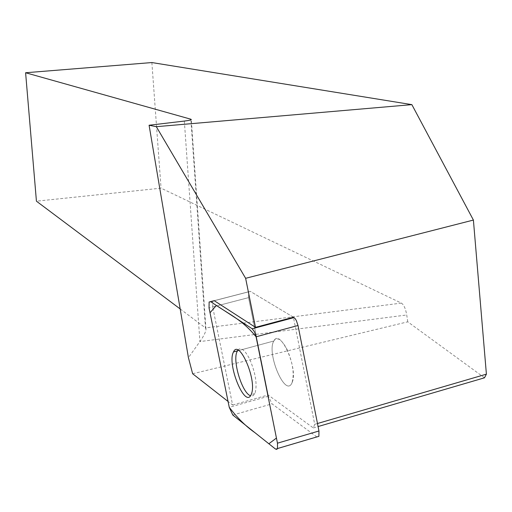 <?xml version="1.0" encoding="UTF-8"?>
<svg xmlns="http://www.w3.org/2000/svg" width="512" height="512" viewBox="0 0 512 512"><rect width="100%" height="100%" fill="white"/><g stroke="black" fill="none" stroke-linecap="round" stroke-linejoin="round"><path stroke-width="0.38" stroke-dasharray="2.56 1.92" d="M292.346 381.971C298.099 367.616 279.846 327.718 273.83 341.005C266.266 352.909 285.216 397.728 291.859 383.149L292.346 381.971M316.858 436.928L272.026 403.859L268.39 396.243L248.57 297.638L248.762 291.738L250.323 291.379L293.421 317.229L314.701 424.326L317.478 423.514M293.421 317.229L250.323 291.379L214.272 300.717L250.323 291.379L248.762 291.738L248.57 297.638L212.698 306.976L232.614 405.018L228.058 401.453M212.698 306.976L212.794 301.05M314.701 424.326L313.331 427.942L268.134 394.976L232.614 405.018M192.64 373.747L407.75 321.824L484.499 377.805M313.331 427.942L318.08 426.554M407.75 321.824L406.733 314.982C405.626 308.621 403.84 304.659 401.376 303.104L161.056 188.166L36.429 201.184M151.872 62.554L161.056 188.166M180.173 308.941L205.472 327.904L205.984 329.286C205.824 331.936 203.802 336.032 199.91 341.574L188.416 357.651M286.925 349.19C292.998 363.194 294.643 374.515 291.859 383.149C285.216 397.728 266.266 352.909 273.83 341.005C277.139 336.467 281.504 339.194 286.925 349.19M237.811 350.022C240.979 346.88 244.966 349.99 249.779 359.36C255.738 373.523 257.453 384.922 254.938 393.549L253.043 395.738L250.509 395.738M268.134 394.976L248.57 297.638L209.037 307.923M268.39 396.243L229.254 407.322M316.704 436.819L275.43 449.005M232.8 415.034L272.026 403.859M184.339 121.062L199.91 341.574L406.733 314.982M401.376 303.104L205.472 327.904L190.899 119.84M248.762 291.738L214.214 300.678L248.762 291.738M210.534 301.632L209.126 301.997M273.83 341.005L237.248 350.925L273.83 341.005M254.938 393.549L251.168 394.611M205.984 329.286L191.309 119.546"/><path stroke-width="0.77" d="M190.899 119.84L190.861 119.213L25.6 72.749L151.872 62.554L411.866 104.64L156.32 126.682L245.632 278.31L255.488 327.36L293.421 317.229L295.027 318.483L296.346 320.544L298.016 325.504L318.957 430.989L318.899 436.326L316.858 436.928M209.037 307.923L229.254 407.322L232.8 415.034L275.43 449.005L276.8 449.376L277.498 448.544L277.466 443.181L256.077 336.794L254.426 331.776L252.186 328.768L210.598 301.67L209.126 301.997L209.037 307.923M251.61 393.434C256.813 379.117 238.976 338.694 233.517 351.936C226.573 363.757 245.133 409.133 251.168 394.611L251.61 393.434M156.32 126.682L149.088 125.242L188.416 357.651L192.64 373.747L228.058 401.453M210.534 301.632L214.214 300.678L210.598 301.67M255.488 327.36L214.272 300.717M318.08 426.554L484.499 377.805L486.4 374.157L473.402 220.058L245.632 278.31M317.478 423.514L486.4 374.157M411.866 104.64L473.402 220.058M190.861 119.213L191.309 119.546C190.989 120.026 188.666 120.531 184.339 121.062L149.088 125.242M25.6 72.749L36.429 201.184L180.173 308.941M250.509 395.738C242.63 393.402 232.966 363.341 236.589 352.666L237.811 350.022M256.083 336.813C242.643 320.096 229.024 314.157 216.378 305.434L210.022 312.768L229.248 407.302C237.389 417.978 245.984 426.458 255.021 432.736L268.851 443.763L276.435 438.061L256.083 336.813M298.016 325.504L256.077 336.794M277.466 443.181L318.957 430.989M252.186 328.768L294.022 317.587M318.899 436.326L277.498 448.544M237.248 350.925L233.517 351.936"/></g></svg>
